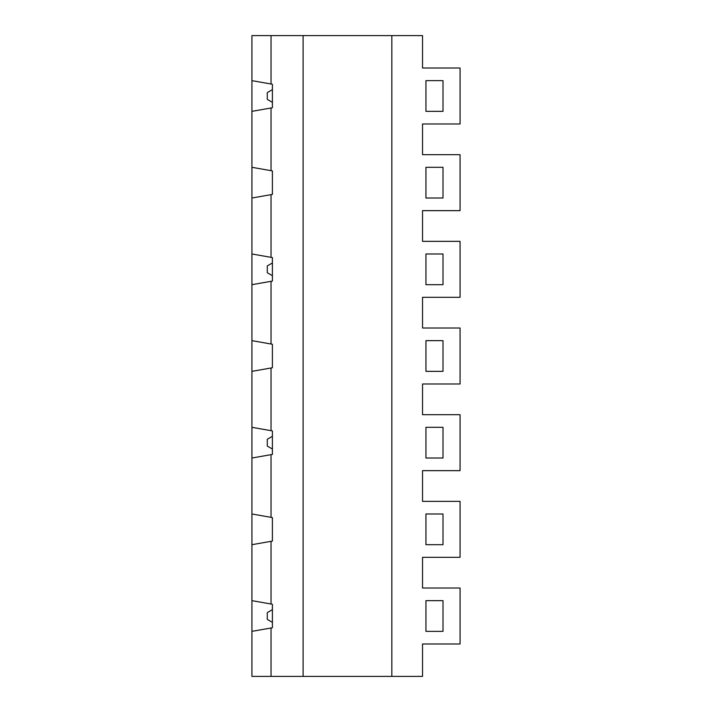 <?xml version="1.0" encoding="UTF-8"?>
<svg xmlns="http://www.w3.org/2000/svg" width="712" height="712" viewBox="0 0 712 712"><rect width="100%" height="100%" fill="white"/><g stroke="black" fill="none" stroke-linecap="round" stroke-linejoin="round"><path stroke-width="1.07" d="M425.945 600.652L443.006 600.652L425.945 600.652L425.945 631.357L443.006 631.357L425.945 631.357M460.068 643.986L460.068 588.023L422.536 588.023L422.536 557.318L460.068 557.318L460.068 501.355L422.536 501.355L422.536 470.65L460.068 470.65L460.068 414.687L422.536 414.687L422.536 383.982L460.068 383.982L460.068 328.018L422.536 328.018L422.536 297.313L460.068 297.313L460.068 241.35L422.536 241.35L422.536 210.645L460.068 210.645L460.068 154.682L422.536 154.682L422.536 123.977L460.068 123.977L460.068 68.014L422.536 68.014L422.536 35.6L391.831 35.6L391.831 676.4L422.536 676.4L422.536 643.986L460.068 643.986M425.945 340.647L443.006 340.647L425.945 340.647L425.945 371.353L443.006 371.353L425.945 371.353M443.006 371.353L443.006 340.647M425.945 167.311L425.945 198.016L443.006 198.016L443.006 167.311L425.945 167.311L443.006 167.311M443.006 631.357L443.006 600.652M443.006 284.684L443.006 253.979L425.945 253.979L425.945 284.684L443.006 284.684L425.945 284.684M443.006 458.021L443.006 427.316L425.945 427.316L425.945 458.021L443.006 458.021L425.945 458.021M443.006 544.689L443.006 513.984L425.945 513.984L425.945 544.689L443.006 544.689L425.945 544.689M443.006 80.643L425.945 80.643L425.945 111.348L443.006 111.348L443.006 80.643L425.945 80.643M272.402 449.032L267.285 446.077L267.285 439.26L272.402 436.305M272.402 275.695L267.285 272.74L267.285 265.923L272.402 262.968M272.402 622.368L267.285 619.413L267.285 612.596L272.402 609.641M251.932 631.357L251.932 676.4L271.032 676.4L271.032 627.993L251.932 631.357L251.932 600.652L271.032 604.016L271.032 541.325L251.932 544.689L251.932 513.984L271.032 517.348L271.032 454.657L272.402 454.416L272.402 430.92L271.032 430.68L271.032 367.988L272.402 367.748L272.402 344.252L271.032 344.012L271.032 281.32L272.402 281.08L272.402 257.584L271.032 257.344L271.032 194.652L272.402 194.412L272.402 170.916L271.032 170.675L271.032 107.984L272.402 107.743L272.402 84.247L271.032 84.007L271.032 35.6L391.831 35.6M271.032 281.32L251.932 284.684L251.932 253.979L271.032 257.344M251.932 253.979L251.932 167.311L271.032 170.675M271.032 454.657L251.932 458.021L251.932 284.684M271.032 676.4L303.116 676.4L303.116 35.6M303.116 676.4L391.831 676.4M271.032 517.348L272.402 517.588L272.402 541.084L271.032 541.325M271.032 604.016L272.402 604.257L272.402 627.753L271.032 627.993M251.932 427.316L271.032 430.68M251.932 513.984L251.932 458.021M251.932 600.652L251.932 544.689M251.932 340.647L271.032 344.012M271.032 367.988L251.932 371.353M271.032 194.652L251.932 198.016M425.945 427.316L443.006 427.316M443.006 198.016L425.945 198.016M425.945 253.979L443.006 253.979M425.945 513.984L443.006 513.984M272.402 102.359L267.285 99.404L267.285 92.587L272.402 89.632M271.032 107.984L251.932 111.348L251.932 80.643L271.032 84.007M251.932 80.643L251.932 35.6L271.032 35.6M251.932 167.311L251.932 111.348M443.006 111.348L425.945 111.348"/></g></svg>
